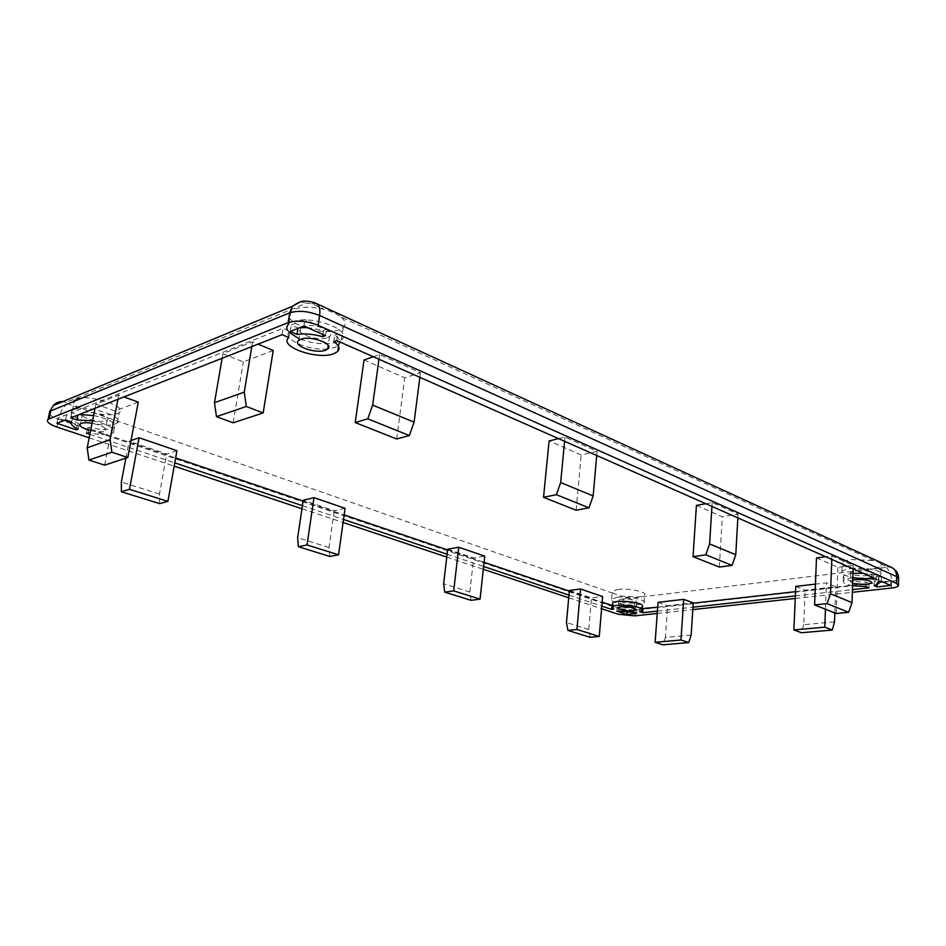 <?xml version="1.0" encoding="UTF-8"?>
<svg xmlns="http://www.w3.org/2000/svg" width="946" height="946" viewBox="0 0 946 946"><rect width="100%" height="100%" fill="white"/><g stroke="black" fill="none" stroke-linecap="round" stroke-linejoin="round"><path stroke-width="0.71" stroke-dasharray="4.73 3.55" d="M76.047 399.129C87.801 393.512 128.668 406.532 119.243 412.645L117.399 413.662C112.172 415.329 104.557 415.152 94.553 413.13L79.109 407.761C73.753 404.711 72.215 402.121 74.521 399.981L76.047 399.129M73.93 409.606C85.684 404.131 126.669 416.973 117.269 422.957L115.424 423.938C103.611 429.117 63.193 416.654 72.404 410.434L73.93 409.606M341.293 317.206C345.621 321.037 346.271 324.407 343.244 327.328L339.33 329.575C321.616 337.32 277.899 321.132 290.895 311.187L294.159 309.271C301.963 306.492 312.003 306.539 324.265 309.413C331.644 311.506 337.32 314.096 341.293 317.206L873.3 560.552C877.521 561.617 880.087 562.787 880.998 564.064L881.057 565.531C880.064 567.068 876.966 568.168 871.763 568.842C858.554 570.639 839.327 566.76 842.212 562.823C843.17 561.345 846.15 560.269 851.163 559.583L873.3 560.552M290.895 311.187L288.885 323.863L292.148 322.007C309.862 313.954 354.431 330.473 341.411 339.827L337.497 342.014C326.264 345.172 313.433 344.06 299.007 338.703M850.868 568.605C864.053 566.772 883.718 570.675 880.821 574.506C879.827 576.008 876.717 577.084 871.503 577.722C858.27 579.449 839.019 575.606 841.905 571.762C842.862 570.32 845.842 569.267 850.868 568.605M617.608 589.464C628.239 587.88 647.632 591.948 644.64 595.081L639.035 596.997L620.99 596.075L612.937 593.272L612.228 591.333L617.608 589.464M616.969 597.281C627.612 595.755 647.04 599.788 644.049 602.85L638.444 604.707C627.754 606.15 608.645 602.2 611.589 599.102L616.969 597.281M92.554 420.781C108.825 424.494 115.767 428.503 113.366 432.807L111.687 433.682C106.756 435.16 99.567 434.935 90.142 432.996M77.974 415.022L79.216 414.537M93.595 415.495C109.842 419.232 116.772 423.276 114.36 427.616L112.692 428.503C107.241 430.111 99.448 429.732 89.302 427.403L87.505 428.077L175.649 457.911M333.784 341.624L334.73 335.227C338.124 337.521 339.862 339.78 339.969 342.003M337.32 351.77L338.242 345.479L334.683 347.442L327.86 348.861M633.654 603.051L636.705 602.034C635.499 599.764 630.556 598.747 621.877 598.984L618.885 599.977C620.068 602.247 624.999 603.276 633.654 603.051M866.914 575.688L871.976 573.938C870.935 571.313 865.472 570.225 855.586 570.698L850.62 572.425C851.637 575.05 857.064 576.138 866.914 575.688M327.482 337.592L329.551 336.433C336.681 331.254 312.322 322.255 302.602 326.618L300.722 327.683C293.591 332.968 317.75 341.802 327.482 337.592M90.615 430.584C96.551 431.884 101.08 432.062 104.202 431.128L105.172 430.619C106.555 427.923 102.18 425.475 92.058 423.288M106.212 420.757L107.194 420.237C112.326 416.926 89.905 409.925 83.449 412.894L82.574 413.367C77.501 416.748 99.744 423.642 106.212 420.757M852.748 580.17L850.324 581.4L852.642 583.528M345.089 508.309L334.257 510.757L303.252 500.257M273.228 350.481L243.335 361.928L222.925 353.627L252.606 341.825L258.069 344.119M373.315 356.748L379.618 354.573L420.438 372.748L404.746 377.761L364.044 359.953M558.578 438.637L564.999 437.087L597.08 451.372L581.175 454.967L549.094 440.931M176.937 450.71L166.709 453.985L129.058 441.226L131.021 440.54M138.27 402.121L115.116 410.978L95.83 404.19L118.758 395.061L123.914 396.93M612.452 605.475L613.966 605.298L612.57 604.104M642.358 606.587L639.934 607.793L642.216 608.585M657.683 607.19L693.229 603.193M795.562 591.664L869.055 583.386L866.11 582.109C851.518 581.956 843.95 580.04 843.394 576.362C844.4 574.92 847.592 573.926 852.973 573.382M863.178 573.288L873.501 574.849L876.351 574.506L337.627 334.139L334.73 335.227M327.694 348.885C308.538 351.203 280.737 338.55 289.843 331.206L283.091 328.262L71.884 412.551L78.045 414.667M303.134 501.049L344.155 514.931M447.6 549.933L484.092 562.279M569.338 591.132L602.141 602.224M795.799 586.378L805.176 590.186L835.756 586.733L826.449 582.831L815.44 584.108M696.422 505.389L722.354 516.741L738.081 514.127L712.196 502.61L705.834 503.733M658.038 602.342L667.616 605.712L693.252 602.827M569.397 590.446L591.475 597.931L602.626 596.548M816.493 557.927L837.884 567.293L853.221 565.389L831.912 555.893L825.692 556.721M447.695 549.2L473.662 558.01L484.766 556.165M691.148 635.062L665.381 637.427L667.616 605.712M665.381 637.427L662.921 644.817M590.233 637.332L588.731 629.575L591.475 597.931M588.731 629.575L566.465 622.539M737.868 517.9L738.081 514.127M719.303 567.08L722.354 516.741M711.96 506.441L712.196 502.61M831.782 559.417L831.912 555.893M836.24 613.505L837.884 567.293M853.115 568.842L853.221 565.389M834.821 612.949L835.756 586.733M834.502 621.877L803.722 624.715L805.176 590.186M825.444 609.224L826.449 582.831M803.722 624.715L801.499 632.732M471.073 600.332L469.855 592.042L473.662 558.01M469.855 592.042L443.627 583.753M657.234 613.457L692.815 609.591M795.255 598.475L852.358 592.291M89.184 437.809L174.182 466.153M301.975 508.782L343.091 522.499M446.76 557.088L483.323 569.279M568.735 597.777L601.597 608.739M89.87 434.368L174.774 462.854M302.436 505.684L343.528 519.472M447.103 554.214L483.631 566.477M568.972 595.105L601.822 606.126M852.571 585.704C845.641 584.427 842.531 582.819 843.241 580.856C844.246 579.425 847.439 578.444 852.819 577.923M657.399 611.104L692.969 607.19M795.373 595.921L852.441 589.642M626.902 612.133L627.021 610.643L636.114 609.626M636.197 609.614L633.867 608.491L619.216 607.072L617.159 607.308L627.021 610.643M636.623 613.386L636.918 609.531M633.56 612.358L633.867 608.491M618.897 610.939L619.216 607.072M616.851 611.175L617.159 607.308M56.926 423.311L58.002 418.097L64.541 420.308M71.328 422.614L77.43 424.671L79.228 423.985C73.563 421.277 71.399 418.877 72.736 416.76L66.598 414.667L58.002 418.097M76.673 428.432L77.43 424.671M78.187 429.165L79.228 423.985M71.671 422.011L72.736 416.76M65.522 419.929L66.598 414.667M877.119 584.734L877.178 582.476L878.929 582.275L878.893 583.398M882.571 581.861L890.765 580.939L881.365 576.741L878.515 577.072L879.023 578.893L874.258 581.187L877.178 582.476M890.659 585.432L890.765 580.939M881.246 581.282L881.365 576.741M878.396 581.601L878.515 577.072M874.128 585.657L874.258 581.187M303.914 326.063L304.931 319.559L291.238 325.022L298.002 327.99L299.598 327.765M290.221 331.467L291.238 325.022M307.202 327.517L323.603 330.284L326.488 329.173L304.931 319.559M322.964 334.494L323.603 330.284M325.53 335.617L326.488 329.173M613.647 609.177L613.966 605.298M639.638 611.684L639.934 607.793M868.925 587.833L869.055 583.386M865.98 586.567L866.11 582.109M873.418 577.817L873.501 574.849M876.233 579.058L876.351 574.506M336.681 340.548L337.627 334.139M288.826 337.58L289.843 331.206M282.074 334.671L283.091 328.262M70.82 417.848L71.884 412.551M88.285 432.559L89.302 427.403M86.476 433.221L87.505 428.077M288.932 332.259L287.478 330.178M95.014 408.317L95.83 404.19M104.651 465.136L115.116 410.978M117.943 399.295L118.758 395.061M125.853 458.16L129.058 441.226M159.649 503.627L159.472 494.049L166.709 453.985M159.472 494.049L121.348 482.011M564.596 441.297L564.999 437.087M576.114 510.237L581.175 454.967M596.713 455.499L597.08 451.372M419.858 377.324L420.438 372.748M396.693 438.991L404.746 377.761M378.968 359.244L379.618 354.573M222.121 358.274L222.925 353.627M251.813 346.579L252.606 341.825M233.154 422.815L243.335 361.928M329.799 556.461L329.007 547.568L334.257 510.757M329.007 547.568L297.647 537.671M612.937 593.272L94.553 413.13M79.109 407.761L67.615 403.765L66.35 402.334L306.61 303.158L311.541 303.595L324.265 309.413M880.998 564.064L886.579 566.619L885.74 567.434L629.622 598.369L620.99 596.075M634.849 615.881L635.286 610.135L891.57 581.341L891.416 588.045M56.937 427.048L58.534 419.291L618.66 608.538L618.199 614.273M885.74 567.434C889.429 569.799 891.38 574.435 891.57 581.341C895.519 580.879 897.849 580.075 898.582 578.964L898.605 578.089M626.843 598.109C622.291 599.232 619.571 602.708 618.66 608.538L635.286 610.135C635.357 604.222 633.465 600.296 629.622 598.369M49.227 413.863C50.422 415.743 53.532 417.553 58.534 419.291C60.509 411.321 63.536 406.153 67.615 403.765M891.83 567.553L886.579 566.619M316.449 303.595L311.541 303.595M300.249 301.916L306.61 303.158M66.35 402.334L62.862 401.612M117.269 422.957L119.243 412.645M341.411 339.827L343.244 327.328M880.821 574.506L881.057 565.531M644.049 602.85L644.64 595.081M113.366 432.807L114.36 427.616M636.705 602.034L636.15 609.283M871.976 573.938L871.739 582.251M329.551 336.433L328.203 345.432M107.194 420.237L105.172 430.619M82.574 413.367L80.481 423.832M300.722 327.683L298.747 340.383M850.62 572.425L850.324 581.4M618.885 599.977L618.258 607.77M878.952 581.542L879.023 578.893M642.062 610.489L642.133 609.579M843.241 580.856L843.394 576.362M611.589 599.102L612.228 591.333M841.905 571.762L842.212 562.823M72.404 410.434L74.521 399.981M898.428 585.716L898.44 584.841"/><path stroke-width="1.42" d="M852.819 577.923L876.233 579.058L336.681 340.548L333.784 341.624C339.247 345.432 340.43 348.814 337.32 351.77L333.761 353.709C317.773 360.367 277.911 346.378 288.826 337.58L282.074 334.671L70.82 417.848L76.981 419.941L92.554 420.781M79.216 414.537L93.595 415.495M76.981 419.941L77.974 415.022M339.969 342.003L338.242 345.479M633.051 610.82L636.102 609.827C634.896 607.604 629.941 606.599 621.238 606.8L618.258 607.77C619.453 610.004 624.384 611.01 633.051 610.82M852.642 583.528L866.654 584.64L871.727 582.937C870.675 580.359 865.2 579.283 855.302 579.721L852.748 580.17M325.59 350.174L327.671 349.039C334.801 343.977 310.347 335.097 300.615 339.354L298.747 340.383C291.616 345.562 315.858 354.277 325.59 350.174M92.058 423.288C87.269 422.543 83.709 422.566 81.356 423.37L80.481 423.832C78.944 426.09 82.326 428.337 90.615 430.584M313.989 497.655L345.089 508.309L338.55 554.817L329.799 556.461L298.345 546.693L307.024 544.943L313.989 497.655L303.252 500.257L297.647 537.671L298.345 546.693M258.069 344.119L273.228 350.481L263.165 412.917L233.154 422.815L216.468 416.654L214.482 402.689L222.121 358.274M355.223 422.531L367.781 418.818L372.665 405.089L414.1 422.164L409.358 435.538L396.693 438.991L355.223 422.531L364.044 359.953L373.315 356.748M543.536 497.289L556.378 494.699L560.671 482.555L593.154 495.941L588.98 507.813L576.114 510.237L543.536 497.289L549.094 440.931L558.578 438.637M131.021 440.54L139.109 437.75L176.937 450.71L167.903 501.38L159.649 503.627L121.36 491.743L129.46 489.342L139.109 437.75M123.914 396.93L138.27 402.121L127.816 457.509L104.651 465.136L88.924 460.075L87.209 447.789L95.014 408.317M602.141 602.224L612.452 605.475M612.57 604.104L612.641 603.158C614.888 598.995 646.094 602.59 642.358 606.587L642.133 609.579M642.216 608.585L657.683 607.19M693.229 603.193L795.562 591.664M852.973 573.382L863.178 573.288M175.649 457.911L303.134 501.049M344.155 514.931L447.6 549.933M484.092 562.279L569.338 591.132M815.44 584.108L795.799 586.378L793.871 629.918L801.499 632.732L832.338 630.048L824.77 627.163L825.444 609.224M705.834 503.733L696.422 505.389L693.028 556.65L719.303 567.08L732.027 565.377L705.799 554.829L693.028 556.65M683.698 599.362L658.038 602.342L655.129 642.31L662.921 644.817L688.723 642.571L680.954 640.004L683.698 599.362L693.252 602.827L691.148 635.062L688.723 642.571M580.548 588.98L569.397 590.446L566.465 622.539L567.919 630.403L590.233 637.332L599.256 636.457L602.626 596.548L580.548 588.98L576.942 629.468L567.919 630.403M825.692 556.721L816.493 557.927L814.601 604.92L836.24 613.505L848.645 612.31L827.076 603.631L814.601 604.92M458.751 547.249L447.695 549.2L443.627 583.753L444.762 592.161L471.073 600.332L480.048 599.125L484.766 556.165L458.751 547.249L453.713 590.883L444.762 592.161M680.954 640.004L655.129 642.31M599.256 636.457L576.942 629.468M705.799 554.829L709.606 543.926L735.763 554.711L737.868 517.9M735.763 554.711L732.027 565.377M709.606 543.926L711.96 506.441M827.076 603.631L830.517 593.757L831.782 559.417M830.517 593.757L852.015 602.614L853.115 568.842M852.015 602.614L848.645 612.31M832.338 630.048L834.502 621.877L834.821 612.949M824.77 627.163L793.871 629.918M480.048 599.125L453.713 590.883M303.914 326.063L290.221 331.467L296.997 334.411C304.849 333.323 313.398 334.092 322.633 336.717L325.53 335.617L303.914 326.063M56.926 423.311L76.389 429.839L78.187 429.165C72.511 426.48 70.335 424.104 71.671 422.011L65.522 419.929L56.926 423.311M601.597 608.739L618.199 614.273L634.849 615.881L657.234 613.457M692.815 609.591L795.255 598.475M852.358 592.291L891.416 588.045C895.365 587.596 897.695 586.816 898.428 585.716L896.548 583.422L318.14 325.306C306.847 320.93 296.843 320.032 288.14 322.621L48.092 419.326C46.023 421.597 48.979 424.175 56.937 427.048L89.184 437.809M174.182 466.153L301.975 508.782M343.091 522.499L446.76 557.088M483.323 569.279L568.735 597.777M626.713 614.486L636.623 613.386L633.56 612.358L616.851 611.175L626.713 614.486L626.902 612.133M877.06 586.934L890.659 585.432L881.246 581.282L878.396 581.601L878.893 583.398L874.128 585.657L877.06 586.934L877.119 584.734M601.822 606.126L611.601 609.413L613.647 609.177L612.322 607.06C614.569 602.945 645.799 606.54 642.062 610.489L639.638 611.684L642.701 612.724L657.399 611.104M90.142 432.996L86.476 433.221L89.87 434.368M174.774 462.854L302.436 505.684M343.528 519.472L447.103 554.214M483.631 566.477L568.972 595.105M852.441 589.642L868.925 587.833L865.98 586.567L852.571 585.704M692.969 607.19L795.373 595.921M64.541 420.308L71.328 422.614M76.389 429.839L76.673 428.432M878.952 581.542L878.929 582.275L882.571 581.861M296.997 334.411L297.931 328.428M299.598 327.765L307.202 327.517M322.633 336.717L322.964 334.494M642.701 612.724L642.984 608.846M873.371 579.39L873.418 577.817M611.601 609.413L611.92 605.535M299.007 338.703L288.932 332.259M287.478 330.178C286.307 327.789 286.78 325.684 288.885 323.863M87.209 447.789L110.138 439.665L117.943 399.295M110.138 439.665L111.9 452.247L127.816 457.509M111.9 452.247L88.924 460.075M121.36 491.743L121.348 482.011L125.853 458.16M129.46 489.342L167.903 501.38M560.671 482.555L564.596 441.297M593.154 495.941L596.713 455.499M588.98 507.813L556.378 494.699M414.1 422.164L419.858 377.324M372.665 405.089L378.968 359.244M409.358 435.538L367.781 418.818M214.482 402.689L244.257 392.141L251.813 346.579M244.257 392.141L246.315 406.496L263.165 412.917M246.315 406.496L216.468 416.654M307.024 544.943L338.55 554.817M896.548 583.422L896.713 576.634L319.63 315.503L318.14 325.306M288.14 322.621L289.701 312.83L50.729 410.907L49.097 418.782M898.44 584.841L898.582 578.964L896.713 576.634C896.631 572.07 894.762 568.924 891.097 567.21L316.449 303.595M62.862 401.612C58.948 401.423 55.743 402.76 53.248 405.609L292.314 306.35C298.487 302.2 302.566 300.497 304.553 301.218C307.131 300.698 315.952 302.779 315.893 303.335C319.204 304.896 320.446 308.952 319.63 315.503C308.361 311.08 298.392 310.193 289.701 312.83L292.314 306.35L300.249 301.916M48.092 419.326L49.724 411.463L53.248 405.609L49.724 411.463L49.227 413.863M871.739 582.251L871.727 582.937M328.203 345.432L327.671 349.039M612.322 607.06L612.641 603.158M891.83 567.553C896.359 570.213 898.617 573.725 898.605 578.089"/></g></svg>
